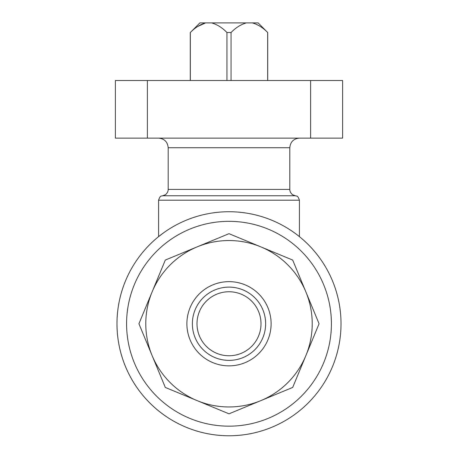 <?xml version="1.0" encoding="UTF-8"?>
<svg xmlns="http://www.w3.org/2000/svg" width="458" height="458" viewBox="0 0 458 458"><rect width="100%" height="100%" fill="white"/><g stroke="black" fill="none" stroke-linecap="round" stroke-linejoin="round"><path stroke-width="0.69" d="M211.676 22.9C217.229 24.532 222.319 27.732 226.933 32.501L231.067 32.501C235.67 27.738 240.759 24.537 246.324 22.9L199.877 22.9L190.328 32.501C194.936 27.738 200.02 24.537 205.585 22.9L197.547 26.57M190.328 32.501L190.328 80.511M226.933 32.501L226.933 80.511M231.067 32.501L231.067 80.511M246.324 22.9L252.415 22.9C257.969 24.532 263.052 27.732 267.672 32.501L267.672 80.511M252.415 22.9L258.123 22.9L267.672 32.501M158.588 138.121C164.422 138.688 167.622 141.888 168.189 147.722L289.811 147.722L289.811 189.406L168.189 189.406C168.315 192.818 164.823 195.308 165.075 194.896L162.544 195.761L295.456 195.761C296.423 196.608 297.414 194.341 299.412 200.209L299.412 236.626A112.021 112.021 0 0 1 277.273 424.835A112.021 112.021 0 0 1 116.979 323.749A112.021 112.021 0 0 1 285.008 226.739A112.021 112.021 0 0 1 285.008 420.765A112.021 112.021 0 0 1 116.979 323.749A112.021 112.021 0 0 1 158.588 236.626L164.056 232.475M138.929 323.749L152.119 291.906L138.929 323.749L165.309 387.439L197.158 400.63L166.283 387.84M165.309 260.064L152.119 291.906A83.213 83.213 0 0 1 197.158 246.873L165.309 260.064M166.283 259.663L197.158 246.873A83.213 83.213 0 0 1 260.842 246.873L229 233.683L197.158 246.873M229 233.683L260.842 246.873A83.213 83.213 0 0 1 305.881 291.906L292.691 260.064L260.842 246.873M293.091 261.031L305.881 291.906A83.213 83.213 0 0 1 305.881 355.597L293.091 386.472M291.717 387.84L260.842 400.63L292.691 387.439L319.071 323.749L305.881 291.906M229 413.82L260.842 400.63A83.213 83.213 0 0 1 197.158 400.63L229 413.82M164.909 386.472L152.119 355.597A83.213 83.213 0 0 1 152.119 291.906M305.881 355.597A83.213 83.213 0 0 1 260.842 400.63M197.158 400.63A83.213 83.213 0 0 1 152.119 355.597M186.893 323.749A42.107 42.107 0 0 1 250.057 287.286A42.107 42.107 0 0 1 250.057 360.217A42.107 42.107 0 0 1 186.893 323.749M160.048 235.469A112.021 112.021 0 0 1 163.18 233.111A112.021 112.021 0 0 0 160.048 235.469M219.743 212.117A112.021 112.021 0 0 1 228.737 211.733A112.021 112.021 0 0 0 219.743 212.117M268.577 218.958A112.021 112.021 0 0 1 278.756 223.389A112.021 112.021 0 0 0 268.577 218.958M293.933 232.469A112.021 112.021 0 0 1 297.946 235.464A112.021 112.021 0 0 0 293.933 232.469M310.616 138.121L115.382 138.121L115.382 80.511L342.618 80.511L342.618 138.121L310.616 138.121L310.616 80.511M192.371 323.749A36.629 36.629 0 0 1 247.314 292.027A36.629 36.629 0 0 1 247.314 355.477A36.629 36.629 0 0 1 192.371 323.749M196.997 323.749A32.003 32.003 0 0 1 245.001 296.034A32.003 32.003 0 0 1 245.001 351.469A32.003 32.003 0 0 1 196.997 323.749M299.412 236.626A112.021 112.021 0 0 1 277.273 424.835A112.021 112.021 0 0 1 158.588 236.626L158.588 200.209L299.412 200.209M116.979 323.749A112.021 112.021 0 0 1 285.008 226.739A112.021 112.021 0 0 1 285.008 420.765A112.021 112.021 0 0 1 116.979 323.749M126.58 323.749A102.42 102.42 0 0 1 280.21 235.057A102.42 102.42 0 0 1 280.21 412.446A102.42 102.42 0 0 1 126.58 323.749M147.384 138.121L147.384 80.511M190.276 32.501L190.276 80.511M267.724 32.501L267.724 80.511M289.811 147.722C290.378 141.888 293.578 138.688 299.412 138.121M168.189 147.722L168.189 189.406M295.456 195.761L292.925 194.896C293.177 195.308 289.685 192.818 289.811 189.406M162.544 195.761C161.577 196.608 160.586 194.341 158.588 200.209"/></g></svg>
